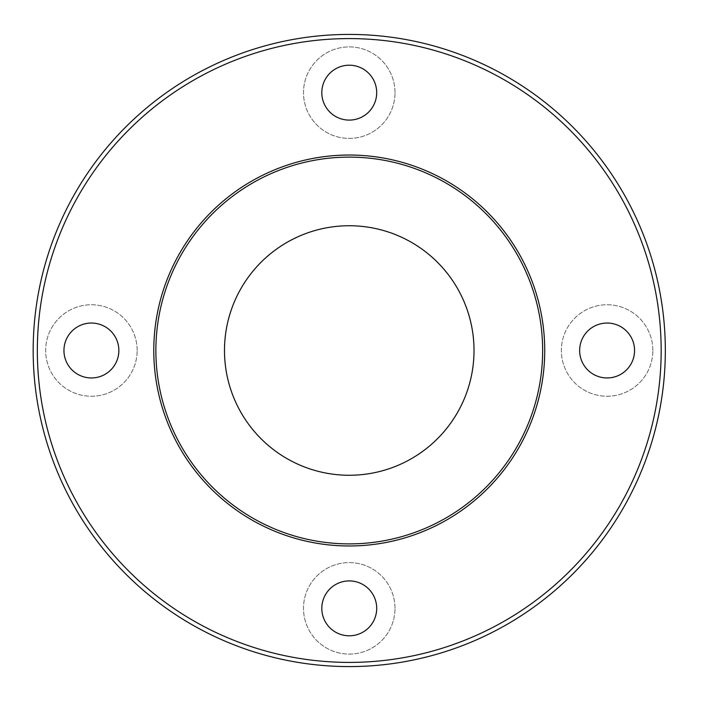<?xml version="1.0" encoding="UTF-8"?>
<svg xmlns="http://www.w3.org/2000/svg" width="701" height="701" viewBox="0 0 701 701"><rect width="100%" height="100%" fill="white"/><g stroke="black" fill="none" stroke-linecap="round" stroke-linejoin="round"><path stroke-width="0.53" stroke-dasharray="3.5 2.63" d="M544.721 350.5A195.465 195.465 0 0 1 251.519 519.783A195.465 195.465 0 0 1 251.519 181.217A195.465 195.465 0 0 1 544.721 350.5M661.166 350.5A311.919 311.919 0 0 0 193.301 80.37A311.919 311.919 0 0 0 193.301 620.63A311.919 311.919 0 0 0 661.166 350.5M665.328 350.5A316.072 316.072 0 0 1 191.215 624.232A316.072 316.072 0 0 1 191.215 76.768A316.072 316.072 0 0 1 665.328 350.5M474.016 350.5A124.769 124.769 0 0 0 286.867 242.45A124.769 124.769 0 0 0 286.867 458.55A124.769 124.769 0 0 0 474.016 350.5M652.85 350.5A45.749 45.749 0 0 0 584.231 310.885A45.749 45.749 0 0 0 584.231 390.115A45.749 45.749 0 0 0 652.85 350.5A45.749 45.749 0 0 1 584.231 390.115A45.749 45.749 0 0 1 584.231 310.885A45.749 45.749 0 0 1 652.85 350.5M395.005 92.655A45.749 45.749 0 0 0 326.377 53.031A45.749 45.749 0 0 0 326.377 132.27A45.749 45.749 0 0 0 395.005 92.655A45.749 45.749 0 0 1 326.377 132.27A45.749 45.749 0 0 1 326.377 53.031A45.749 45.749 0 0 1 395.005 92.655M137.151 350.5A45.749 45.749 0 0 0 68.532 310.885A45.749 45.749 0 0 0 68.532 390.115A45.749 45.749 0 0 0 137.151 350.5A45.749 45.749 0 0 1 68.532 390.115A45.749 45.749 0 0 1 68.532 310.885A45.749 45.749 0 0 1 137.151 350.5M395.005 608.345A45.749 45.749 0 0 0 326.377 568.73A45.749 45.749 0 0 0 326.377 647.969A45.749 45.749 0 0 0 395.005 608.345A45.749 45.749 0 0 1 326.377 647.969A45.749 45.749 0 0 1 326.377 568.73A45.749 45.749 0 0 1 395.005 608.345M376.7 608.345A27.444 27.444 0 0 1 335.534 632.118A27.444 27.444 0 0 1 335.534 584.581A27.444 27.444 0 0 1 376.7 608.345M118.855 350.5A27.444 27.444 0 0 1 77.68 374.273A27.444 27.444 0 0 1 77.68 326.727A27.444 27.444 0 0 1 118.855 350.5M376.7 92.655A27.444 27.444 0 0 1 335.534 116.419A27.444 27.444 0 0 1 335.534 68.882A27.444 27.444 0 0 1 376.7 92.655M634.554 350.5A27.444 27.444 0 0 1 593.379 374.273A27.444 27.444 0 0 1 593.379 326.727A27.444 27.444 0 0 1 634.554 350.5"/><path stroke-width="1.05" d="M544.721 350.5A195.465 195.465 0 0 0 251.519 181.217A195.465 195.465 0 0 0 251.519 519.783A195.465 195.465 0 0 0 544.721 350.5M474.016 350.5A124.769 124.769 0 0 1 286.867 458.55A124.769 124.769 0 0 1 286.867 242.45A124.769 124.769 0 0 1 474.016 350.5M665.328 350.5A316.072 316.072 0 0 0 191.215 76.768A316.072 316.072 0 0 0 191.215 624.232A316.072 316.072 0 0 0 665.328 350.5M661.166 350.5A311.919 311.919 0 0 1 193.301 620.63A311.919 311.919 0 0 1 193.301 80.37A311.919 311.919 0 0 1 661.166 350.5M634.554 350.5A27.444 27.444 0 0 1 593.379 374.273A27.444 27.444 0 0 1 593.379 326.727A27.444 27.444 0 0 1 634.554 350.5M376.7 92.655A27.444 27.444 0 0 1 335.534 116.419A27.444 27.444 0 0 1 335.534 68.882A27.444 27.444 0 0 1 376.7 92.655M118.855 350.5A27.444 27.444 0 0 1 77.68 374.273A27.444 27.444 0 0 1 77.68 326.727A27.444 27.444 0 0 1 118.855 350.5M376.7 608.345A27.444 27.444 0 0 1 335.534 632.118A27.444 27.444 0 0 1 335.534 584.581A27.444 27.444 0 0 1 376.7 608.345M542.644 350.5A193.388 193.388 0 0 1 252.562 517.978A193.388 193.388 0 0 1 252.562 183.022A193.388 193.388 0 0 1 542.644 350.5"/></g></svg>
